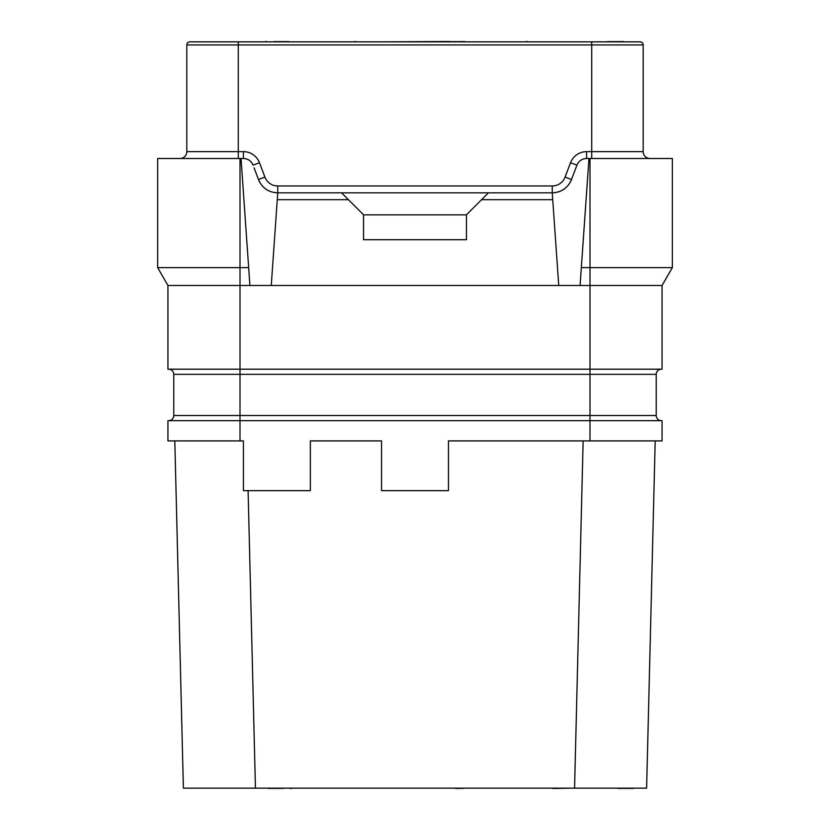<?xml version="1.0" encoding="UTF-8"?>
<svg xmlns="http://www.w3.org/2000/svg" width="830" height="830" viewBox="0 0 830 830"><rect width="100%" height="100%" fill="white"/><g stroke="black" fill="none" stroke-linecap="round" stroke-linejoin="round"><path stroke-width="1.25" d="M240.005 440.906L240.005 415.519L589.995 415.519L589.995 420.665L167.94 420.665L167.94 440.906L243.429 440.906L243.429 490.665L310.347 490.665L310.347 440.906L381.541 440.906L381.541 490.665L448.459 490.665L448.459 440.906L662.06 440.906L662.06 420.665L589.995 420.665L589.995 440.906M248.097 490.665L255.443 788.158L183.388 788.158L174.808 440.906L183.388 788.158M583.137 440.906L574.557 788.158L255.443 788.158M646.612 788.158L655.192 440.906L646.612 788.158L574.557 788.158M179.954 158.509A6.858 6.858 0 0 0 186.812 151.641L186.812 44.934A3.092 3.092 0 0 1 189.904 41.842L640.096 41.842A3.092 3.092 0 0 1 643.188 44.934L643.188 151.641A6.858 6.858 0 0 0 650.046 158.509M621.909 41.842L591.717 41.842L621.909 41.842M622.708 41.842L623.621 41.5L622.708 41.842M254.073 167.836L258.493 179.519C262.104 188.005 268.526 192.446 277.749 192.819L552.251 192.819C561.474 192.446 567.896 188.005 571.507 179.519L576.933 165.16C578.749 160.916 581.955 158.696 586.571 158.509L672.352 158.509L672.352 267.634L581.332 267.634L588.968 158.509M274.377 192.55A20.584 20.584 0 0 0 277.749 192.819L277.749 185.962L552.251 185.962L552.251 192.819A20.584 20.584 0 0 0 555.623 192.55A20.584 20.584 0 0 1 552.251 192.819L558.735 285.468L580.087 285.468L581.332 267.634M672.352 267.634L662.06 285.468L580.087 285.468M589.995 158.509L589.995 369.194L167.94 369.194L167.94 285.468L157.648 267.634L157.648 158.509L243.429 158.509L243.429 151.641A17.16 17.16 0 0 1 259.479 162.732L264.905 177.091A13.726 13.726 0 0 0 277.749 185.962M558.735 285.468L240.005 285.468L240.005 374.34L173.781 374.34A5.146 5.146 0 0 0 168.635 369.194A5.146 5.146 0 0 1 173.781 374.34L173.781 415.519L240.005 415.519L240.005 374.34L589.995 374.34L589.995 369.194L662.06 369.194L662.06 285.468M249.913 285.468L248.668 267.634L157.648 267.634M167.94 285.468L240.005 285.468L240.005 158.509M248.668 267.634L241.032 158.509M259.479 162.732L253.067 165.16C251.251 160.916 248.046 158.696 243.429 158.509M277.749 192.819L271.265 285.468M558.663 191.803A20.584 20.584 0 0 0 568.291 185.142A20.584 20.584 0 0 1 558.663 191.803M571.507 179.519A20.584 20.584 0 0 1 570.065 182.569A20.584 20.584 0 0 0 571.507 179.519L565.095 177.091L570.521 162.732A17.16 17.16 0 0 1 586.571 151.641L591.717 151.641L591.717 44.934L643.188 44.934A3.092 3.092 0 0 0 640.096 41.842M264.905 177.091L258.493 179.519A20.584 20.584 0 0 0 259.935 182.569M261.709 185.142A20.584 20.584 0 0 0 271.337 191.803M245.12 158.644A10.292 10.292 0 0 1 246.635 159.018M251.449 162.348A10.292 10.292 0 0 1 252.341 163.635M577.659 163.635A10.292 10.292 0 0 1 578.552 162.348M583.365 159.018A10.292 10.292 0 0 1 584.88 158.644M488.434 192.819L481.566 199.688L552.728 199.688M341.566 192.819L348.434 199.688L277.272 199.688M348.434 199.688L363.53 214.783L363.53 239.714L466.47 239.714L466.47 214.783L481.566 199.688M466.47 214.877L363.53 214.877M656.219 374.34L589.995 374.34L589.995 415.519L656.219 415.519A5.146 5.146 0 0 0 661.365 420.665A5.146 5.146 0 0 1 656.219 415.519L656.219 374.34A5.146 5.146 0 0 1 661.365 369.194M168.635 420.665A5.146 5.146 0 0 0 173.781 415.519M360.096 41.842L378.854 41.842M464.644 41.842L465.786 41.842M621.338 41.842L622.708 41.5M619.045 41.842L621.338 41.5M616.763 41.842L619.045 41.5M614.013 41.842L616.763 41.5M611.731 41.842L614.013 41.5M609.438 41.842L611.731 41.5M608.068 41.842L609.438 41.5M607.155 41.842L608.068 41.5M269.511 41.842L266.762 41.842M264.023 41.842L266.762 41.5M289.639 41.842L288.726 41.842M287.356 41.842L288.726 41.5M285.064 41.842L287.356 41.5M282.781 41.842L285.064 41.5M280.488 41.842L282.781 41.5M278.206 41.842L280.488 41.5M275.913 41.842L278.206 41.5M274.543 41.842L275.913 41.5M273.63 41.842L274.543 41.5M358.726 41.842L355.977 41.842M353.238 41.842L355.977 41.5M463.721 41.842L464.644 41.5M462.352 41.842L463.721 41.5M460.069 41.842L462.352 41.5M457.776 41.842L460.069 41.5M455.037 41.842L457.776 41.5M452.744 41.842L455.037 41.5M450.462 41.842L452.744 41.5M449.31 41.842L450.462 41.5M527.548 41.842L565.977 41.842M524.799 41.842L527.548 41.5M380.69 41.842L449.31 41.5M552.936 788.158L524.799 788.158M455.95 788.158L380.69 788.158M457.776 788.158L455.95 788.5M459.146 788.158L457.776 788.5M376.571 788.158L349.804 788.158M617.447 788.158L618.36 788.158M619.74 788.158L618.36 788.5M622.023 788.158L619.74 788.5M624.316 788.158L622.023 788.5M627.055 788.158L624.316 788.5M629.348 788.158L627.055 788.5M631.63 788.158L629.348 788.5M633 788.158L631.63 788.5M633.923 788.158L633 788.5M461.895 788.158L459.146 788.5M464.644 788.158L461.895 788.5M287.585 788.158L290.324 788.158M293.073 788.158L290.324 788.5M267.457 788.158L268.37 788.158M269.74 788.158L268.37 788.5M272.033 788.158L269.74 788.5M274.315 788.158L272.033 788.5M276.608 788.158L274.315 788.5M278.89 788.158L276.608 788.5M281.183 788.158L278.89 788.5M282.553 788.158L281.183 788.5M283.466 788.158L282.553 788.5M569.411 788.158L552.936 788.5M189.904 41.842A3.092 3.092 0 0 0 186.812 44.934L591.717 44.934L591.717 41.842M238.283 41.842L238.283 151.641L243.429 151.641M591.717 158.509L591.717 151.641L643.188 151.641M552.251 185.962A13.726 13.726 0 0 0 565.095 177.091M238.283 158.509L238.283 151.641L186.812 151.641M586.571 158.509L586.571 151.641M576.933 165.16L570.521 162.732"/></g></svg>
